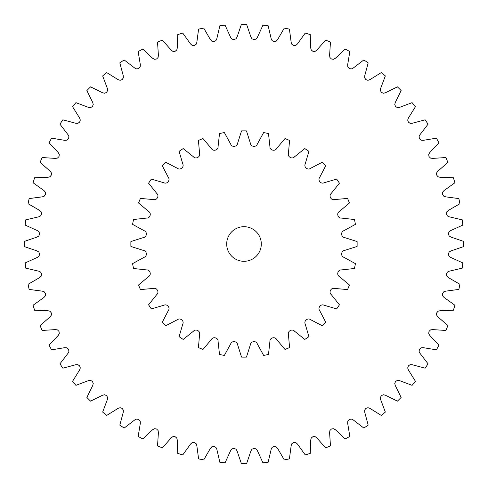 <?xml version="1.0" encoding="UTF-8"?>
<svg xmlns="http://www.w3.org/2000/svg" width="488" height="488" viewBox="0 0 488 488"><rect width="100%" height="100%" fill="white"/><g stroke="black" fill="none" stroke-linecap="round" stroke-linejoin="round"><path stroke-width="0.73" d="M419.503 138.757L419.046 136.689L419.93 134.767L419.046 136.689L419.503 138.757A204.637 204.637 0 0 1 419.546 138.83L421.156 140.208L423.267 140.337L436.431 138.165A219.618 219.618 0 0 1 438.907 142.795L429.794 152.537L428.72 154.367L428.97 156.471A204.637 204.637 0 0 1 429.007 156.544L430.477 158.069L432.563 158.405L445.88 157.539A219.618 219.618 0 0 1 447.886 162.388L437.864 171.19L436.62 172.904L436.662 175.021A204.637 204.637 0 0 1 436.687 175.101L437.998 176.76L440.048 177.296L453.382 177.742A219.618 219.618 0 0 1 454.907 182.768L444.062 190.54L442.659 192.126L442.494 194.236A204.637 204.637 0 0 1 442.512 194.316L443.653 196.103L445.642 196.835L458.866 198.585A219.618 219.618 0 0 1 459.891 203.734L448.344 210.407L446.788 211.847L446.416 213.933A204.637 204.637 0 0 1 446.428 214.012L447.386 215.903L449.295 216.831L462.282 219.862A219.618 219.618 0 0 1 462.801 225.09L450.65 230.598L448.96 231.879L448.387 233.917A204.637 204.637 0 0 1 448.393 234.002L449.161 235.972L450.967 237.083L463.6 241.377A219.618 219.618 0 0 1 463.6 246.623L450.967 250.917L449.161 252.028L448.393 253.998A204.637 204.637 0 0 1 448.387 254.083L448.96 256.121L450.65 257.402L462.801 262.91A219.618 219.618 0 0 1 462.282 268.138L449.295 271.169L447.386 272.097L446.428 273.988A204.637 204.637 0 0 1 446.416 274.067L446.788 276.153L448.344 277.593L459.891 284.266A219.618 219.618 0 0 1 458.866 289.414L445.642 291.165L443.653 291.897L442.512 293.685A204.637 204.637 0 0 1 442.494 293.764L442.659 295.874L444.062 297.46L454.907 305.232A219.618 219.618 0 0 1 453.382 310.258L440.048 310.704L437.998 311.24L436.687 312.9A204.637 204.637 0 0 1 436.662 312.979L436.62 315.095L437.864 316.81L447.886 325.612A219.618 219.618 0 0 1 445.88 330.461L432.563 329.595L430.477 329.931L429.007 331.456A204.637 204.637 0 0 1 428.97 331.529L428.72 333.633L429.794 335.463L438.907 345.205A219.618 219.618 0 0 1 436.431 349.835L423.267 347.663L421.156 347.791L419.546 349.17A204.637 204.637 0 0 1 419.503 349.243L419.046 351.311L419.93 353.233L428.049 363.822A219.618 219.618 0 0 1 425.133 368.184L412.244 364.737L410.127 364.658L408.389 365.866A204.637 204.637 0 0 1 408.34 365.933L407.687 367.952L408.377 369.953L415.416 381.28A219.618 219.618 0 0 1 412.085 385.343L399.599 380.646L397.5 380.359L395.652 381.396A204.637 204.637 0 0 1 395.597 381.457L394.749 383.397L395.243 385.459L394.749 383.397L395.597 381.457M395.243 385.459L401.136 397.427A219.618 219.618 0 0 1 397.427 401.136L385.459 395.243L383.397 394.749L381.457 395.597A204.637 204.637 0 0 1 381.396 395.652L380.359 397.5L380.646 399.599L385.343 412.085A219.618 219.618 0 0 1 381.28 415.416L369.953 408.377L367.952 407.687L365.933 408.34A204.637 204.637 0 0 1 365.866 408.389L364.658 410.127L364.737 412.244L368.184 425.133A219.618 219.618 0 0 1 363.822 428.049L353.233 419.93L351.311 419.046L349.243 419.503L351.311 419.046L353.233 419.93M349.243 419.503A204.637 204.637 0 0 1 349.17 419.546L347.791 421.156L347.663 423.267L349.835 436.431A219.618 219.618 0 0 1 345.205 438.907L335.463 429.794L333.633 428.72L331.529 428.97A204.637 204.637 0 0 1 331.456 429.007L329.931 430.477L329.595 432.563L330.461 445.88A219.618 219.618 0 0 1 325.612 447.886L316.81 437.864L315.095 436.62L312.979 436.662A204.637 204.637 0 0 1 312.9 436.687L311.24 437.998L310.704 440.048L310.258 453.382A219.618 219.618 0 0 1 305.232 454.907L297.46 444.062L295.874 442.659L293.764 442.494A204.637 204.637 0 0 1 293.685 442.512L291.897 443.653L291.165 445.642L289.414 458.866A219.618 219.618 0 0 1 284.266 459.891L277.593 448.344L276.153 446.788L274.067 446.416A204.637 204.637 0 0 1 273.988 446.428L272.097 447.386L271.169 449.295L268.138 462.282A219.618 219.618 0 0 1 262.91 462.801L257.402 450.65L256.121 448.96L254.083 448.387A204.637 204.637 0 0 1 253.998 448.393L252.028 449.161L250.917 450.967L246.623 463.6A219.618 219.618 0 0 1 241.377 463.6L237.083 450.967L235.972 449.161L234.002 448.393A204.637 204.637 0 0 1 233.917 448.387L231.879 448.96L230.598 450.65L225.09 462.801A219.618 219.618 0 0 1 219.862 462.282L216.831 449.295L215.903 447.386L214.012 446.428A204.637 204.637 0 0 1 213.933 446.416L211.847 446.788L210.407 448.344L203.734 459.891A219.618 219.618 0 0 1 198.585 458.866L196.835 445.642L196.103 443.653L194.316 442.512A204.637 204.637 0 0 1 194.236 442.494L192.126 442.659L190.54 444.062L182.768 454.907A219.618 219.618 0 0 1 177.742 453.382L177.296 440.048L176.76 437.998L175.101 436.687A204.637 204.637 0 0 1 175.021 436.662L172.904 436.62L171.19 437.864L162.388 447.886A219.618 219.618 0 0 1 157.539 445.88L158.405 432.563L158.069 430.477L156.544 429.007A204.637 204.637 0 0 1 156.471 428.97L154.367 428.72L152.537 429.794L142.795 438.907A219.618 219.618 0 0 1 138.165 436.431L140.337 423.267L140.208 421.156L138.83 419.546A204.637 204.637 0 0 1 138.757 419.503L136.689 419.046L134.767 419.93L124.178 428.049A219.618 219.618 0 0 1 119.816 425.133L123.263 412.244L123.342 410.127L122.134 408.389A204.637 204.637 0 0 1 122.067 408.34L120.048 407.687L118.047 408.377L106.719 415.416A219.618 219.618 0 0 1 102.657 412.085L107.354 399.599L107.641 397.5L106.604 395.652A204.637 204.637 0 0 1 106.543 395.597L104.603 394.749L102.541 395.243L90.573 401.136A219.618 219.618 0 0 1 86.864 397.427L92.757 385.459L93.251 383.397L92.403 381.457A204.637 204.637 0 0 1 92.348 381.396L90.5 380.359L88.401 380.646L75.915 385.343A219.618 219.618 0 0 1 72.584 381.28L79.623 369.953L80.313 367.952L79.66 365.933A204.637 204.637 0 0 1 79.611 365.866L77.873 364.658L75.756 364.737L62.867 368.184A219.618 219.618 0 0 1 59.951 363.822L68.07 353.233L68.954 351.311L68.497 349.243A204.637 204.637 0 0 1 68.454 349.17L66.844 347.791L64.733 347.663L51.569 349.835A219.618 219.618 0 0 1 49.093 345.205L58.206 335.463L59.28 333.633L59.03 331.529A204.637 204.637 0 0 1 58.993 331.456L57.523 329.931L55.437 329.595L42.12 330.461A219.618 219.618 0 0 1 40.114 325.612L50.136 316.81L51.38 315.095L51.338 312.979A204.637 204.637 0 0 1 51.313 312.9L50.002 311.24L47.952 310.704L34.617 310.258A219.618 219.618 0 0 1 33.093 305.232L43.938 297.46L45.341 295.874L45.506 293.764A204.637 204.637 0 0 1 45.488 293.685L44.347 291.897L42.358 291.165L29.134 289.414A219.618 219.618 0 0 1 28.109 284.266L39.656 277.593L41.212 276.153L41.584 274.067A204.637 204.637 0 0 1 41.572 273.988L40.614 272.097L38.705 271.169L25.718 268.138A219.618 219.618 0 0 1 25.199 262.91L37.35 257.402L39.04 256.121L39.613 254.083A204.637 204.637 0 0 1 39.607 253.998L38.839 252.028L37.033 250.917L24.4 246.623A219.618 219.618 0 0 1 24.4 241.377L37.033 237.083L38.839 235.972L39.607 234.002A204.637 204.637 0 0 1 39.613 233.917L39.04 231.879L37.35 230.598L25.199 225.09A219.618 219.618 0 0 1 25.718 219.862L38.705 216.831L40.614 215.903L41.572 214.012A204.637 204.637 0 0 1 41.584 213.933L41.212 211.847L39.656 210.407L28.109 203.734A219.618 219.618 0 0 1 29.134 198.585L42.358 196.835L44.347 196.103L45.488 194.316A204.637 204.637 0 0 1 45.506 194.236L45.341 192.126L43.938 190.54L33.093 182.768A219.618 219.618 0 0 1 34.617 177.742L47.952 177.296L50.002 176.76L51.313 175.101A204.637 204.637 0 0 1 51.338 175.021L51.38 172.904L50.136 171.19L40.114 162.388A219.618 219.618 0 0 1 42.12 157.539L55.437 158.405L57.523 158.069L58.993 156.544A204.637 204.637 0 0 1 59.03 156.471L59.28 154.367L58.206 152.537L49.093 142.795A219.618 219.618 0 0 1 51.569 138.165L64.733 140.337L66.844 140.208L68.454 138.83A204.637 204.637 0 0 1 68.497 138.757L68.954 136.689L68.07 134.767L59.951 124.178A219.618 219.618 0 0 1 62.867 119.816L75.756 123.263L77.873 123.342L79.611 122.134A204.637 204.637 0 0 1 79.66 122.067L80.313 120.048L79.623 118.047L80.313 120.048L79.66 122.067M79.623 118.047L72.584 106.719A219.618 219.618 0 0 1 75.915 102.657L88.401 107.354L90.5 107.641L92.348 106.604A204.637 204.637 0 0 1 92.403 106.543L93.251 104.603L92.757 102.541L86.864 90.573A219.618 219.618 0 0 1 90.573 86.864L102.541 92.757L104.603 93.251L106.543 92.403A204.637 204.637 0 0 1 106.604 92.348L107.641 90.5L107.354 88.401L102.657 75.915A219.618 219.618 0 0 1 106.719 72.584L118.047 79.623L120.048 80.313L122.067 79.66A204.637 204.637 0 0 1 122.134 79.611L123.342 77.873L123.263 75.756L119.816 62.867A219.618 219.618 0 0 1 124.178 59.951L134.767 68.07L136.689 68.954L138.757 68.497L136.689 68.954L134.767 68.07M138.757 68.497A204.637 204.637 0 0 1 138.83 68.454L140.208 66.844L140.337 64.733L138.165 51.569A219.618 219.618 0 0 1 142.795 49.093L152.537 58.206L154.367 59.28L156.471 59.03A204.637 204.637 0 0 1 156.544 58.993L158.069 57.523L158.405 55.437L157.539 42.12A219.618 219.618 0 0 1 162.388 40.114L171.19 50.136L172.904 51.38L175.021 51.338A204.637 204.637 0 0 1 175.101 51.313L176.76 50.002L177.296 47.952L177.742 34.617A219.618 219.618 0 0 1 182.768 33.093L190.54 43.938L192.126 45.341L194.236 45.506L192.126 45.341L190.54 43.938M194.236 45.506A204.637 204.637 0 0 1 194.316 45.488L196.103 44.347L196.835 42.358L198.585 29.134A219.618 219.618 0 0 1 203.734 28.109L210.407 39.656L211.847 41.212L213.933 41.584A204.637 204.637 0 0 1 214.012 41.572L215.903 40.614L216.831 38.705L219.862 25.718A219.618 219.618 0 0 1 225.09 25.199L230.598 37.35L231.879 39.04L233.917 39.613A204.637 204.637 0 0 1 234.002 39.607L235.972 38.839L237.083 37.033L241.377 24.4A219.618 219.618 0 0 1 246.623 24.4L250.917 37.033L252.028 38.839L253.998 39.607A204.637 204.637 0 0 1 254.083 39.613L256.121 39.04L257.402 37.35L262.91 25.199A219.618 219.618 0 0 1 268.138 25.718L271.169 38.705L272.097 40.614L273.988 41.572A204.637 204.637 0 0 1 274.067 41.584L276.153 41.212L277.593 39.656L284.266 28.109A219.618 219.618 0 0 1 289.414 29.134L291.165 42.358L291.897 44.347L293.685 45.488A204.637 204.637 0 0 1 293.764 45.506L295.874 45.341L297.46 43.938L305.232 33.093A219.618 219.618 0 0 1 310.258 34.617L310.704 47.952L311.24 50.002L312.9 51.313A204.637 204.637 0 0 1 312.979 51.338L315.095 51.38L316.81 50.136L325.612 40.114A219.618 219.618 0 0 1 330.461 42.12L329.595 55.437L329.931 57.523L331.456 58.993A204.637 204.637 0 0 1 331.529 59.03L333.633 59.28L335.463 58.206L345.205 49.093A219.618 219.618 0 0 1 349.835 51.569L347.663 64.733L347.791 66.844L349.17 68.454A204.637 204.637 0 0 1 349.243 68.497L351.311 68.954L353.233 68.07L363.822 59.951A219.618 219.618 0 0 1 368.184 62.867L364.737 75.756L364.658 77.873L365.866 79.611A204.637 204.637 0 0 1 365.933 79.66L367.952 80.313L369.953 79.623L381.28 72.584A219.618 219.618 0 0 1 385.343 75.915L380.646 88.401L380.359 90.5L381.396 92.348A204.637 204.637 0 0 1 381.457 92.403L383.397 93.251L385.459 92.757L397.427 86.864A219.618 219.618 0 0 1 401.136 90.573L395.243 102.541L394.749 104.603L395.597 106.543A204.637 204.637 0 0 1 395.652 106.604L397.5 107.641L399.599 107.354L412.085 102.657A219.618 219.618 0 0 1 415.416 106.719L408.377 118.047L407.687 120.048L408.34 122.067A204.637 204.637 0 0 1 408.389 122.134L410.127 123.342L412.25 123.263L425.133 119.816A219.618 219.618 0 0 1 428.049 124.178L419.936 134.767M341.661 253.87C341.606 255.62 342.405 256.798 344.058 257.402L355.416 263.642A113.137 113.137 0 0 1 354.453 268.491L341.57 269.907C339.813 269.834 338.623 270.614 338.001 272.255A98.155 98.155 0 0 1 337.861 272.731C337.464 274.439 338.019 275.75 339.52 276.666L349.445 284.998A113.137 113.137 0 0 1 347.554 289.567L334.64 288.445C332.932 288.03 331.614 288.567 330.681 290.055A98.155 98.155 0 0 1 330.449 290.488C329.729 292.092 330.022 293.483 331.309 294.673L339.422 304.786A113.137 113.137 0 0 1 336.671 308.898L324.227 305.274C322.635 304.536 321.238 304.805 320.03 306.08A98.155 98.155 0 0 1 319.719 306.458C318.701 307.891 318.713 309.313 319.75 310.728L325.728 322.233A113.137 113.137 0 0 1 322.233 325.728L310.728 319.75C309.313 318.713 307.891 318.701 306.458 319.719A98.155 98.155 0 0 1 306.08 320.03C304.805 321.238 304.536 322.635 305.274 324.227L308.898 336.671A113.137 113.137 0 0 1 304.786 339.422L294.673 331.309C293.483 330.022 292.092 329.729 290.488 330.449A98.155 98.155 0 0 1 290.055 330.681C288.567 331.614 288.03 332.932 288.445 334.64L289.567 347.554A113.137 113.137 0 0 1 284.998 349.445L276.666 339.52C275.75 338.019 274.439 337.464 272.731 337.861A98.155 98.155 0 0 1 272.255 338.001C270.614 338.623 269.834 339.813 269.907 341.57L268.491 354.453A113.137 113.137 0 0 1 263.642 355.416L257.402 344.058C256.798 342.405 255.62 341.606 253.87 341.661A98.155 98.155 0 0 1 253.376 341.71C251.643 342.003 250.643 343.015 250.374 344.748L246.471 357.106A113.137 113.137 0 0 1 241.529 357.106L237.625 344.748C237.357 343.015 236.357 342.003 234.624 341.71A98.155 98.155 0 0 1 234.13 341.661C232.379 341.606 231.202 342.405 230.598 344.058L224.358 355.416A113.137 113.137 0 0 1 219.508 354.453L218.093 341.57C218.166 339.813 217.386 338.623 215.745 338.001A98.155 98.155 0 0 1 215.269 337.861C213.561 337.464 212.249 338.019 211.334 339.52L203.002 349.445A113.137 113.137 0 0 1 198.433 347.554L199.555 334.64C199.97 332.932 199.433 331.614 197.945 330.681A98.155 98.155 0 0 1 197.512 330.449C195.908 329.729 194.517 330.022 193.327 331.309L183.214 339.422A113.137 113.137 0 0 1 179.102 336.671L182.726 324.227C183.464 322.635 183.195 321.238 181.92 320.03A98.155 98.155 0 0 1 181.542 319.719C180.109 318.701 178.687 318.713 177.272 319.75L165.767 325.728A113.137 113.137 0 0 1 162.272 322.233L168.25 310.728C169.287 309.313 169.299 307.891 168.281 306.458A98.155 98.155 0 0 1 167.97 306.08C166.762 304.805 165.365 304.536 163.773 305.274L151.329 308.898A113.137 113.137 0 0 1 148.578 304.786L156.691 294.673C157.978 293.483 158.271 292.092 157.551 290.488A98.155 98.155 0 0 1 157.319 290.055C156.386 288.567 155.068 288.03 153.36 288.445L140.446 289.567A113.137 113.137 0 0 1 138.555 284.998L148.48 276.666C149.981 275.75 150.536 274.439 150.139 272.731A98.155 98.155 0 0 1 149.999 272.255C149.377 270.614 148.187 269.834 146.43 269.907L133.547 268.491A113.137 113.137 0 0 1 132.583 263.642L143.942 257.402C145.595 256.798 146.394 255.62 146.339 253.87A98.155 98.155 0 0 1 146.29 253.376C145.997 251.643 144.985 250.643 143.252 250.374L130.894 246.471A113.137 113.137 0 0 1 130.894 241.529L143.252 237.625C144.985 237.357 145.997 236.357 146.29 234.624A98.155 98.155 0 0 1 146.339 234.13C146.394 232.379 145.595 231.202 143.942 230.598L132.583 224.358A113.137 113.137 0 0 1 133.547 219.508L146.43 218.093C148.187 218.166 149.377 217.386 149.999 215.745A98.155 98.155 0 0 1 150.139 215.269C150.536 213.561 149.981 212.249 148.48 211.334L138.555 203.002A113.137 113.137 0 0 1 140.446 198.433L153.36 199.555C155.068 199.97 156.386 199.433 157.319 197.945A98.155 98.155 0 0 1 157.551 197.512C158.271 195.908 157.978 194.517 156.691 193.327L148.578 183.214A113.137 113.137 0 0 1 151.329 179.102L163.773 182.726C165.365 183.464 166.762 183.195 167.97 181.92A98.155 98.155 0 0 1 168.281 181.542C169.299 180.109 169.287 178.687 168.25 177.272L162.272 165.767A113.137 113.137 0 0 1 165.767 162.272L177.272 168.25C178.687 169.287 180.109 169.299 181.542 168.281A98.155 98.155 0 0 1 181.92 167.97C183.195 166.762 183.464 165.365 182.726 163.773L179.102 151.329A113.137 113.137 0 0 1 183.214 148.578L193.327 156.691C194.517 157.978 195.908 158.271 197.512 157.551A98.155 98.155 0 0 1 197.945 157.319C199.433 156.386 199.97 155.068 199.555 153.36L198.433 140.446A113.137 113.137 0 0 1 203.002 138.555L211.334 148.48C212.249 149.981 213.561 150.536 215.269 150.139A98.155 98.155 0 0 1 215.745 149.999C217.386 149.377 218.166 148.187 218.093 146.43L219.508 133.547A113.137 113.137 0 0 1 224.358 132.583L230.598 143.942C231.202 145.595 232.379 146.394 234.13 146.339A98.155 98.155 0 0 1 234.624 146.29C236.357 145.997 237.357 144.985 237.625 143.252L241.529 130.894A113.137 113.137 0 0 1 246.471 130.894L250.374 143.252C250.643 144.985 251.643 145.997 253.376 146.29A98.155 98.155 0 0 1 253.87 146.339C255.62 146.394 256.798 145.595 257.402 143.942L263.642 132.583A113.137 113.137 0 0 1 268.491 133.547L269.907 146.43C269.834 148.187 270.614 149.377 272.255 149.999A98.155 98.155 0 0 1 272.731 150.139C274.439 150.536 275.75 149.981 276.666 148.48L284.998 138.555A113.137 113.137 0 0 1 289.567 140.446L288.445 153.36C288.03 155.068 288.567 156.386 290.055 157.319A98.155 98.155 0 0 1 290.488 157.551C292.092 158.271 293.483 157.978 294.673 156.691L304.786 148.578A113.137 113.137 0 0 1 308.898 151.329L305.274 163.773C304.536 165.365 304.805 166.762 306.08 167.97A98.155 98.155 0 0 1 306.458 168.281C307.891 169.299 309.313 169.287 310.728 168.25L322.233 162.272A113.137 113.137 0 0 1 325.728 165.767L319.75 177.272C318.713 178.687 318.701 180.109 319.719 181.542A98.155 98.155 0 0 1 320.03 181.92C321.238 183.195 322.635 183.464 324.227 182.726L336.671 179.102A113.137 113.137 0 0 1 339.422 183.214L331.309 193.327C330.022 194.517 329.729 195.908 330.449 197.512A98.155 98.155 0 0 1 330.681 197.945C331.614 199.433 332.932 199.97 334.64 199.555L347.554 198.433A113.137 113.137 0 0 1 349.445 203.002L339.52 211.334C338.019 212.249 337.464 213.561 337.861 215.269A98.155 98.155 0 0 1 338.001 215.745C338.623 217.386 339.813 218.166 341.57 218.093L354.453 219.508A113.137 113.137 0 0 1 355.416 224.358L344.058 230.598C342.405 231.202 341.606 232.379 341.661 234.13A98.155 98.155 0 0 1 341.71 234.624C342.003 236.357 343.015 237.357 344.748 237.625L357.106 241.529A113.137 113.137 0 0 1 357.106 246.471L344.748 250.374C343.015 250.643 342.003 251.643 341.71 253.376A98.155 98.155 0 0 1 341.661 253.87M226.694 244A17.306 17.306 0 0 1 252.65 229.012A17.306 17.306 0 0 1 252.65 258.988A17.306 17.306 0 0 1 226.694 244"/></g></svg>
